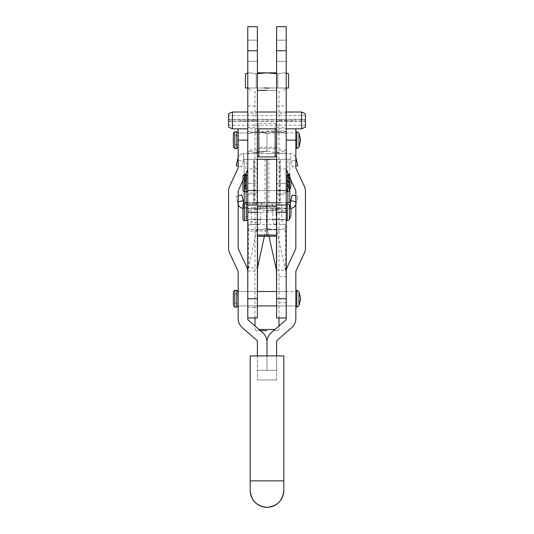 <?xml version="1.0" encoding="UTF-8"?>
<svg xmlns="http://www.w3.org/2000/svg" width="534" height="534" viewBox="0 0 534 534"><rect width="100%" height="100%" fill="white"/><g stroke="black" fill="none" stroke-linecap="round" stroke-linejoin="round"><path stroke-width="0.4" stroke-dasharray="2.67 2" d="M286.224 113.208L286.224 120.417L286.224 113.208L286.224 120.417L286.224 113.208L276.612 113.208L276.612 105.999L276.612 120.417L276.612 113.208M276.612 140.122L276.612 147.331L276.612 140.122M286.224 140.122L286.224 167.469L286.224 140.115L295.836 140.115L295.836 128.827M286.224 50.73L276.612 50.73L276.612 26.7L286.224 26.7L286.224 190.585L286.224 176.167L286.224 183.376L276.612 183.376L276.612 176.167L276.612 205.003L267 205.003L267 236.242L266.993 202.6L280.21 202.6L280.21 159.346L280.21 202.6L267 202.6L267 159.346L244.165 159.346L244.165 202.6L266.993 202.6L267 212.212L266.993 205.003L247.769 205.003L247.769 219.421L247.769 176.167L247.776 190.585L247.776 176.167L247.769 190.585L247.769 183.376L257.381 183.376L257.381 190.585L257.381 176.167L257.381 194.189L247.769 194.189M276.612 291.511L295.836 291.511L295.836 305.929L295.836 291.511L295.836 305.929L295.836 291.511L286.224 291.511L286.224 305.929L286.224 291.511L286.224 305.929L286.224 291.511L276.612 291.511L276.612 305.929L276.612 291.511L276.612 302.718L286.224 302.718L286.224 192.988L286.224 205.003L276.612 205.003L276.612 219.421L276.612 205.003L276.612 219.421L276.612 205.003L286.224 205.003L286.224 219.421L286.224 194.189L276.612 194.189M286.224 150.027L276.612 150.027L276.612 183.376L286.224 183.376L286.224 194.189M286.224 120.417L286.224 127.626L286.224 120.417L276.612 120.417L276.612 127.626L276.612 120.417M286.224 131.951L276.612 131.951L276.612 150.027M276.612 50.73L276.612 131.951M245.607 184.617L245.607 178.696L245.607 184.617M244.165 184.617L244.165 178.696L244.165 184.617M257.381 235.067L257.381 202.6L247.769 202.6L289.822 202.6L289.822 159.346L266.993 159.346L266.993 202.6L253.777 202.6L276.612 202.6L276.612 159.346L289.822 159.346L289.822 189.663M266.993 183.376L267 176.167L266.993 183.376M244.165 191.766L244.165 159.346L257.381 159.346L257.381 202.6L286.224 202.6L276.612 202.6L276.612 235.067M267 228.198C273.395 230.454 279.803 230.454 286.224 228.198L286.224 211.124C286.224 208.867 286.224 208.867 286.224 211.124C286.224 208.867 286.224 208.867 286.224 211.124L286.224 228.198C279.829 230.454 273.421 230.454 267 228.198C260.605 230.454 254.197 230.454 247.776 228.198C254.171 230.454 260.579 230.454 267 228.198L267 211.124C273.388 208.867 279.796 208.867 286.224 211.124C279.836 208.867 273.428 208.867 267 211.124C260.612 208.867 254.204 208.867 247.776 211.124C254.164 208.867 260.572 208.867 267 211.124L267 219.421L286.224 219.421L247.776 219.421A1.442 1.442 0 0 1 247.769 219.474M247.769 190.585L286.224 190.585L286.224 176.167L286.224 190.585L276.612 190.585L276.612 176.167L276.612 190.585L247.776 190.585A1.442 1.442 0 0 1 247.769 190.638M280.21 159.346L253.777 159.346L253.777 202.6L253.777 159.346L280.21 159.346M244.165 176.874L244.165 186.166L244.165 173.984L244.165 186.166L244.165 176.874L245.607 176.874L245.607 185.832L245.607 174.484L244.165 174.484L244.165 173.984L244.165 186.333L244.165 173.984L244.165 185.832L244.165 174.484L244.165 185.832L244.165 174.484L245.607 174.484L245.607 173.984L244.165 173.984L244.165 180.198L244.165 173.984L245.607 173.984L245.607 180.198L244.165 180.198L244.165 186.333L244.165 180.198L245.607 180.198L245.607 173.984L245.607 174.484L244.165 174.484L245.607 174.484L245.607 177.235L244.165 177.235M245.607 175.426L245.607 186.499L245.607 174.651L245.607 185.111L244.165 185.111L244.165 174.151L244.165 186.166L244.165 174.151L244.165 186.166L244.165 180.659L244.165 186.166L244.165 185.111L245.607 185.111L245.607 175.205L244.165 175.205L245.607 175.205L245.607 174.651L244.165 174.651L244.165 174.151L244.165 186.499L244.165 174.151L244.165 178.656L244.165 174.651L245.607 174.651L245.607 174.151L244.165 174.151L245.607 174.151L245.607 174.651L244.165 174.651L245.607 174.651L245.607 175.199L244.165 175.199L245.607 175.199L245.607 180.158L244.165 180.158L245.607 180.158L245.607 174.651L244.165 174.651L245.607 174.651L245.607 174.151L244.165 174.151L245.607 174.151L245.607 174.651L244.165 174.651L245.607 174.651L245.607 185.111L244.165 185.111L245.607 185.111L245.607 185.665L244.165 185.665L245.607 185.665L245.607 186.166L244.165 186.166L245.607 186.166L245.607 185.665L244.165 185.665L245.607 185.665L245.607 180.659L244.165 180.659L245.607 180.659L245.607 185.111L244.165 185.111L245.607 185.111L245.607 185.665L244.165 185.665L245.607 185.665L245.607 186.166L244.165 186.166L245.607 186.166L245.607 185.665L244.165 185.665L245.607 185.665L245.607 175.205L244.165 175.205L245.607 175.205L245.607 174.651L244.165 174.651L245.607 174.651L245.607 174.151L244.165 174.151L245.607 174.151L245.607 174.651L244.165 174.651L245.607 174.651L245.607 175.426L244.165 175.426M289.822 181.333L289.822 174.124L289.822 181.333L288.38 181.333L289.822 181.333L288.38 181.333L288.38 175.379L289.822 175.392L289.822 174.124L289.822 188.542L289.822 173.924L289.822 188.742L289.822 173.924L289.822 188.742L289.822 174.124L289.822 188.542L289.822 174.124L289.822 181.533L289.822 175.386L288.38 175.379L288.38 174.725L289.822 174.725L288.38 174.725L288.38 174.124L289.822 174.124L288.38 174.124L288.38 174.725L289.822 174.725L288.38 174.725L288.38 181.333L289.822 181.333L288.38 181.333L288.38 181.934L289.822 181.934L288.38 181.934L288.38 187.274L289.822 187.274L289.822 182.134L289.822 187.941L289.822 187.28L288.38 187.274L288.38 175.392L289.822 175.379L288.38 175.392L288.38 174.725L289.822 174.725L288.38 174.725L288.38 174.124L289.822 174.124L288.38 174.124L288.38 174.725L289.822 174.725L288.38 174.725L288.38 187.941L289.822 187.941L288.38 187.941L288.38 188.542L289.822 188.542L288.38 188.542L288.38 187.941L289.822 187.941L288.38 187.941L288.38 181.934L289.822 181.934L288.38 181.934L288.38 181.333L289.822 181.333M288.38 185.305L288.38 173.924L288.38 188.742L289.822 188.742L289.822 176.06L289.822 188.742L288.38 188.742L288.38 188.142L289.822 188.142L289.822 181.38L289.822 188.142L288.38 188.142L288.38 188.742L289.822 188.742L288.38 188.742L288.38 185.305L289.822 185.305M257.381 212.212L257.381 205.003L257.381 212.212L276.612 212.212L276.465 222.404L275.01 224.64L274.543 224.64C273.488 224.333 272.907 222.731 272.794 219.834L272.794 207.819C272.687 204.922 272.1 203.321 271.052 203.007L268.749 203.007C267.694 203.307 267.113 204.909 267 207.806L267 224.367L269.009 236.242M288.38 187.955L288.38 173.924L288.38 188.742L288.38 173.924L288.38 188.742L288.38 174.124L288.38 188.742L288.38 174.725L288.38 187.941L289.822 187.941L288.38 187.941L288.38 188.542L289.822 188.542L288.38 188.542L288.38 187.941L289.822 187.941L288.38 187.941L288.38 187.274L289.822 187.274L288.38 187.28L288.38 187.941L289.822 187.941L288.38 187.941L288.38 188.542L289.822 188.542L288.38 188.542L288.38 187.955L289.822 187.955M288.38 184.938L288.38 177.822L289.822 177.822L288.38 177.822L288.38 174.124L289.822 174.124L288.38 174.124L289.822 174.124L288.38 174.124L288.38 174.725L289.822 174.725L288.38 174.725L289.822 174.725L288.38 174.725L289.822 174.725L288.38 174.725L288.38 174.124L289.822 174.124L288.38 174.124L288.38 174.725L289.822 174.725L288.38 174.725L288.38 176.04L289.822 176.06L288.38 176.04L289.822 176.06L288.38 176.04L288.38 185.999L289.822 185.999L288.38 185.999L288.38 186.74L289.822 186.74L288.38 186.74L289.822 186.74L288.38 186.74L288.38 187.341L289.822 187.341L288.38 187.341L289.822 187.341L288.38 187.341L288.38 184.938L289.822 184.938M288.38 181.039L289.822 181.039M288.38 185.185L289.822 185.185L288.38 185.205L288.38 187.941L288.38 182.134L288.38 185.205M288.38 185.138L289.822 185.138M288.38 185.318L289.822 185.318M288.38 182.147L289.822 182.147M288.38 177.789L289.822 177.789M288.38 173.924L288.38 188.542L288.38 173.924L289.822 173.924M288.38 174.525L289.822 174.525L289.822 181.38L289.822 174.525L288.38 174.525M288.38 178.156L289.822 178.156M288.38 178.329L289.822 178.329L288.38 178.329M288.38 181.38L289.822 181.38L288.38 181.38L288.38 188.142L288.38 181.38L289.822 181.38L288.38 181.38M288.38 188.742L289.822 188.742M288.38 188.142L289.822 188.142M288.38 177.555L289.822 177.555M288.38 175.105L289.822 175.105M288.38 175.286L289.822 175.286M288.38 185.024L289.822 185.024M288.38 181.647L289.822 181.647M288.38 183.336L289.822 183.336M288.38 178.883L289.822 178.883M288.38 177.034L289.822 177.034M288.38 177.381L289.822 177.381M288.38 175.906L289.822 175.906M288.38 178.743L289.822 178.743M288.38 182.535L289.822 182.535M288.38 180.719L289.822 180.719M288.38 180.799L289.822 180.799M288.38 188.542L289.822 188.542L288.38 188.542M288.38 187.341L289.822 187.341L288.38 187.341M288.38 181.934L289.822 181.934M288.38 174.725L289.822 174.725L288.38 174.725L288.38 181.533L288.38 175.386L289.822 175.392L288.38 175.386L288.38 174.725L289.822 174.725L288.38 174.725M288.38 185.238L289.822 185.238M288.38 181.533L289.822 181.533L288.38 181.533M288.38 178.009L289.822 178.009M288.38 182.134L289.822 182.134L288.38 182.134M288.38 187.941L289.822 187.941L288.38 187.941M245.607 175.512L244.165 175.512M245.607 178.656L244.165 178.656L245.607 178.656M245.607 175.933L244.165 175.933M245.607 177.235L245.607 186.333L245.607 173.984L245.607 186.166L244.165 186.159L245.607 186.166L244.165 186.166L245.607 186.166L245.607 185.665L244.165 185.665L245.607 185.665L245.607 186.166L244.165 186.166L245.607 186.166L245.607 185.665L244.165 185.665L245.607 185.665L245.607 185.111L245.607 185.665L244.165 185.665L245.607 185.665L245.607 186.166L244.165 186.166L245.607 186.166L245.607 185.665L244.165 185.665L245.607 185.665L245.607 185.111L244.165 185.111L245.607 185.111L245.607 180.659L244.165 180.659L245.607 180.659L245.607 185.665L244.165 185.665L245.607 185.665L245.607 186.166L244.165 186.166M245.607 186.499L244.165 186.499M245.607 175.299L244.165 175.299M245.607 174.651L244.165 174.651L245.607 174.651L245.607 174.151L244.165 174.151L245.607 174.151L245.607 174.651L244.165 174.651L245.607 174.651L244.165 174.651L245.607 174.651L245.607 174.151L244.165 174.151L245.607 174.151L245.607 174.651L244.165 174.651L245.607 174.651L245.607 175.199L244.165 175.199L245.607 175.199L245.607 180.158L244.165 180.158L245.607 180.158L245.607 174.651L244.165 174.651L245.607 174.651L245.607 174.151L244.165 174.151L245.607 174.151L245.607 174.651L244.165 174.651L245.607 174.651M245.607 179.157L245.607 184.964L245.607 179.157L244.165 179.157L244.165 184.964L244.165 179.157L245.607 179.157M245.607 184.964L244.165 184.964L245.607 184.978M245.607 186.333L244.165 186.333L245.607 186.333L245.607 185.832L244.165 185.832L245.607 185.832L245.607 186.333L244.165 186.333L245.607 186.333L245.607 180.198L244.165 180.198L245.607 180.198L245.607 173.984L244.165 173.984L245.607 173.984L245.607 186.333M245.607 183.329L245.607 174.484L245.607 180.232L244.165 180.232L245.607 180.232L245.607 185.832L244.165 185.832L245.607 185.832L245.607 183.476L244.165 183.469L245.607 183.329L244.165 183.329M245.607 179.911L244.165 179.911M245.607 183.369L244.165 183.369M245.607 180.839L244.165 180.839M245.607 177.201L244.165 177.201M245.607 177.515L244.165 177.515M245.607 177.655L244.165 177.655M245.607 180.232L244.165 180.232L245.607 180.232M245.607 174.484L244.165 174.484M245.607 176.948L244.165 176.948M245.607 176.994L245.607 185.665L244.165 185.665L245.607 185.665L245.607 176.994L244.165 176.994M245.607 173.984L244.165 173.984M245.607 176.921L244.165 176.921M245.607 186.166L245.607 185.104L244.165 185.104L245.607 185.104L245.607 176.874M245.607 185.665L244.165 185.665L245.607 185.665M244.165 187.821L244.165 185.144L244.165 188.148L245.607 187.821L245.607 185.144L244.165 185.144L245.607 185.144L245.607 186.666L244.165 186.666M245.607 186.666L245.607 188.148L244.165 188.148L244.165 181.54L244.165 188.148L245.607 187.821M245.607 188.449L245.607 181.54L245.607 188.449L244.165 188.449L245.607 188.449M245.607 181.24L245.607 184.844L245.607 181.24L244.165 181.24L244.165 184.844L244.165 181.24L245.607 181.24M245.607 188.148L244.165 188.148L245.607 188.148M245.607 187.814L244.165 187.814M245.607 181.874L244.165 181.874L245.607 181.867M245.607 181.54L244.165 181.54L245.607 181.54M245.607 184.844L244.165 184.844L245.607 184.844M245.607 181.827L244.165 181.827M245.607 184.891L244.165 184.891M245.607 186.753L244.165 186.753M247.776 188.095L247.776 178.656L247.776 188.095L244.412 188.095A1.442 1.442 0 0 0 242.97 189.537L242.97 177.215L242.97 189.537M247.776 178.656L244.412 178.656A1.442 1.442 0 0 1 242.97 177.215M286.224 191.786L286.224 174.965L286.224 191.786M257.381 317.944L257.381 212.225M247.776 318.591L247.776 271.853L247.769 317.944L247.769 307.477L257.381 307.477L257.415 291.511M247.769 219.421L257.381 219.421L257.381 205.003L257.381 219.421L276.612 219.421M257.381 305.929L257.381 291.511L257.381 305.929L247.769 305.929L247.769 291.511L247.776 305.929L238.164 305.929L238.164 291.511L238.164 305.929L238.164 291.511L238.164 305.929L257.381 305.929M264.403 236.242L266.413 224.367L266.413 207.813C266.299 204.909 265.718 203.314 264.664 203.007L255.632 203.007C256.687 203.307 257.268 204.909 257.381 207.806L257.381 224.367L256.881 229.32L247.956 271.038L247.769 307.477L247.769 205.003A1.442 1.442 0 0 0 247.769 204.949M247.956 212.198L247.769 203.434L257.381 203.434L257.415 222.551L247.956 220.662L247.956 212.198L257.415 212.198M247.956 220.662L248.49 224.647L257.522 224.647L257.415 222.551M253.33 203.007C252.275 203.321 251.694 204.922 251.581 207.819L251.581 219.834C251.474 222.731 250.887 224.333 249.832 224.64L248.49 224.647L248.49 267.728L257.522 267.734M262.361 203.013C261.306 203.321 260.726 204.922 260.619 207.819L260.619 219.834C260.505 222.731 259.924 224.34 258.87 224.647L257.522 224.647L257.522 236.242M264.664 203.007L255.632 203.007L264.664 203.007M247.956 271.038L257.415 271.045M257.995 224.567L248.964 224.56M257.995 224.647L248.964 224.647M285.109 224.64L283.574 224.64C282.526 224.333 281.939 222.731 281.832 219.834L281.832 207.819C281.718 204.916 281.138 203.314 280.083 203.007L277.78 203C276.725 203.307 276.145 204.909 276.031 207.806L276.031 224.367L276.532 229.313L285.503 270.378L286.217 276.505L286.224 317.944L286.224 271.866M276.612 212.225L276.612 317.944M276.612 305.929L295.836 305.929L276.612 305.929M286.217 212.198L286.224 208.187L276.612 208.187L276.612 212.198L286.217 212.198L286.217 219.841L276.612 219.841M276.465 270.378L285.503 270.378L285.503 224.514L285.103 224.64L285.503 224.514C286.104 223.839 286.344 222.284 286.217 219.841M286.217 276.505L276.612 276.512M257.388 355.904L276.612 355.904L257.388 355.904L257.388 379.948L257.388 341.86A2.403 2.403 180 0 0 256.56 340.045L242.296 327.649A12.015 12.015 0 0 1 238.164 318.578L238.164 271.853A2.403 2.403 180 0 0 237.937 270.838L229.68 253.123A12.015 12.015 0 0 1 228.552 248.043L228.552 191.265M250.179 355.904L250.179 480.86L283.821 480.86L283.821 355.904M276.612 379.934L257.388 379.934L276.612 379.948L276.612 355.904L276.612 379.934M276.612 132.913L295.836 132.913L295.836 147.331L295.836 132.913L295.836 147.331L295.836 132.913L286.224 132.913L286.224 147.331L286.224 132.913L238.164 132.913L238.164 147.331L238.164 132.913L238.164 147.331L238.164 132.913L247.776 132.913L247.776 147.331L247.769 132.913L257.381 132.913L257.381 140.122L257.381 132.913M247.769 167.95A12.015 12.015 180 0 0 247.776 167.469L247.776 140.115L247.769 147.331L247.769 140.122L238.164 140.115L238.164 128.827M238.164 248.056L238.164 191.265A2.403 2.403 0 0 1 238.391 190.251L246.648 172.535A12.015 12.015 180 0 0 247.776 167.456L247.776 140.115M238.164 167.456L238.164 140.115M295.836 318.591L295.836 318.578A12.015 12.015 180 0 1 291.704 327.649L277.44 340.058A2.403 2.403 0 0 0 276.612 341.86L276.612 370.336L267 370.336L267 341.86L267 370.322L257.388 370.322L267 370.336L267 355.918L267 370.336L276.612 370.336L276.612 355.918M247.776 271.866A12.015 12.015 180 0 0 247.769 271.385A12.015 12.015 180 0 1 247.776 271.853M242.97 180.439L245.527 174.965M295.836 140.115L295.836 167.469M295.836 318.578L295.836 271.866M286.224 318.578L286.224 271.853M295.836 271.853A2.403 2.403 0 0 1 296.063 270.838L304.32 253.123A12.015 12.015 180 0 0 305.448 248.043L305.448 191.265M295.836 248.043L295.836 191.265A2.403 2.403 180 0 0 295.609 190.251L287.352 172.535A12.015 12.015 0 0 1 286.224 167.456L286.224 167.469M290.723 179.778L288.687 175.419M247.776 216.931L247.776 207.492L247.776 216.931L244.412 216.931A1.442 1.442 0 0 0 242.97 218.373M247.776 207.492L244.412 207.492A1.442 1.442 0 0 1 242.97 206.051M286.224 205.003L257.381 205.003L257.381 194.189M286.224 220.622L286.224 203.801L286.224 220.622M242.97 205.243L242.97 219.18M238.164 294.141L234.8 294.141L233.358 292.699L233.358 304.74L234.8 303.299L234.8 294.141L234.8 303.299L238.164 303.299L238.164 294.141L238.164 303.299M295.836 306.002L295.836 290.309L295.836 306.002M233.358 143.366L233.358 147.09M233.358 133.153L233.358 136.364M295.836 135.589L295.836 148.532L295.836 135.589M238.164 137.652L238.164 144.701L238.164 137.652M260.438 330.679L256.187 330.679L260.438 330.679M274.943 329.478L259.057 329.478M257.381 90.38L267 90.38L257.381 90.38M252.315 87.977L257.381 87.977L256.207 87.977L256.207 73.892L250.806 72.838L256.207 73.892L256.207 87.977L248.063 87.977L263.99 87.977L252.315 87.977M263.99 87.977L267 88.217M276.612 90.38L267 90.38L276.612 90.38M286.224 87.977L277.793 87.977L277.793 73.892L283.194 72.838L286.224 73.191L283.194 72.838L277.793 73.892L267 72.838L256.207 73.892M276.612 73.685L277.793 73.892L277.793 87.977L281.685 87.977L270.01 87.977L288.587 87.977M247.769 73.191L250.806 72.838L247.769 73.191M245.413 87.977L247.769 87.977M267.741 88.203L269.343 88.07M284.695 87.977L285.937 87.977L284.695 87.977M257.381 72.838L276.612 72.838M273.562 330.679L277.813 330.679L273.562 330.679M257.381 113.208L257.381 120.417L257.381 113.208L257.381 120.417L257.381 113.208L247.769 113.208L247.769 105.999L247.769 120.417L247.769 113.208M257.381 168.958L257.381 40.157L257.381 50.73L257.381 40.157L257.381 50.73L247.769 50.73L247.769 183.376L257.381 183.376L257.381 168.958L247.769 168.958M257.381 140.122L257.381 147.331L257.381 140.122M257.381 50.73L257.381 26.7L247.769 26.7L247.769 50.73M257.381 120.417L257.381 127.626L257.381 120.417L247.769 120.417L247.769 127.626L247.769 120.417M257.381 150.027L247.769 150.027M257.381 131.951L247.769 131.951M257.381 205.003L247.769 205.003L257.381 205.003M276.605 155.501L276.605 124.742L276.605 128.827L286.224 128.827M276.605 124.742L275.164 123.301L275.164 156.943M275.164 128.827L275.164 123.301L258.823 123.301L258.823 128.827M257.381 149.974L257.381 130.269L257.381 149.974L258.823 148.532L258.823 131.711L258.823 148.532L275.164 148.532L275.164 131.711L276.605 130.269L276.605 149.974L276.605 130.269M257.381 130.269L258.823 131.711L275.164 131.711L275.164 148.532L276.605 149.974M257.381 124.742L257.381 155.501L257.381 124.742L258.823 123.301L258.823 156.943M238.164 201.805L237.537 201.952L236.242 196.332L237.99 203.895L237.537 201.952L243.157 200.651L243.611 202.6L290.389 202.6L290.389 208.367L243.611 208.367L290.389 208.367A5.767 5.767 -0 0 0 290.663 208.36M243.611 202.6L243.611 208.367A5.767 5.767 180 0 1 237.99 203.895A5.767 5.767 -0 0 0 238.164 204.502M267 208.367L249.578 208.367L267 208.367M295.836 204.502A5.767 5.767 -0 0 0 296.01 203.895L296.463 201.952L296.01 203.895A5.767 5.767 180 0 1 290.389 208.367L290.389 207.399M243.611 204.048L243.611 208.367A5.767 5.767 -0 0 1 242.97 208.333M290.389 202.6L290.843 200.651L296.463 201.952L297.758 196.332L296.463 201.952L295.836 201.805M243.157 200.651L241.862 195.03L238.164 195.885M295.836 195.885L292.138 195.03L290.843 200.651M238.164 160.14L243.157 161.295L241.862 166.915L243.157 161.295L237.537 159.993L237.99 158.051A5.767 5.767 180 0 1 243.611 153.578L243.611 159.346L243.157 161.295L243.611 159.346L290.389 159.346L290.389 153.578L243.611 153.578L290.389 153.578A5.767 5.767 180 0 1 296.01 158.051L296.463 159.993L290.843 161.295L290.389 159.346L243.611 159.346L243.611 153.578A5.767 5.767 -0 0 0 238.164 157.443M267 153.578L284.422 153.578L267 153.578M295.836 160.14L290.843 161.295L292.138 166.915L290.389 159.346L290.389 153.578A5.767 5.767 -0 0 1 295.836 157.443M241.862 166.915L238.164 166.061M292.138 166.915L295.836 166.061M297.758 165.613L296.463 159.993M236.242 165.613L237.537 159.993M267 230.955L249.578 230.955L267 230.955M267 229.753L276.932 229.753L267 229.753M267 210.449L276.932 210.449L267 210.449M247.776 228.198C247.776 230.454 247.776 230.454 247.776 228.198C247.776 230.454 247.776 230.454 247.776 228.198L247.776 211.124C247.776 208.867 247.776 208.867 247.776 211.124C247.776 208.867 247.776 208.867 247.776 211.124L247.776 228.198M284.422 230.955L286.224 229.894M267 130.99L284.422 130.99L267 130.99M267 132.192L257.068 132.192L267 132.192M267 151.496L257.068 151.496L267 151.496M267 133.747C273.395 131.491 279.803 131.491 286.224 133.747C286.224 131.491 286.224 131.491 286.224 133.747C286.224 131.491 286.224 131.491 286.224 133.747C279.829 131.491 273.421 131.491 267 133.747C260.605 131.491 254.197 131.491 247.776 133.747C254.171 131.491 260.579 131.491 267 133.747L267 150.822C273.388 153.078 279.796 153.078 286.224 150.822C286.224 153.078 286.224 153.078 286.224 150.822C286.224 153.078 286.224 153.078 286.224 150.822C279.836 153.078 273.428 153.078 267 150.822C260.612 153.078 254.204 153.078 247.776 150.822L247.776 133.747C247.776 131.491 247.776 131.491 247.776 133.747C247.776 131.491 247.776 131.491 247.776 133.747L247.776 150.822C247.776 153.078 247.776 153.078 247.776 150.822C247.776 153.078 247.776 153.078 247.776 150.822C254.164 153.078 260.572 153.078 267 150.822L267 133.747M286.224 150.822L286.224 133.747L286.224 150.822M232.397 112.007L232.397 119.249L228.552 119.496L228.552 113.809M305.448 127.025L305.448 121.338L228.552 121.338L228.552 115.611L228.552 119.749L305.448 119.749L305.448 115.611L305.448 121.338M301.603 128.827L301.603 121.585M232.397 119.249L301.603 119.249L305.448 119.749M305.448 119.496L305.448 113.809M228.552 127.025L228.552 121.338M232.397 128.827L232.397 121.585M301.603 119.249L301.603 112.007M305.448 121.085L228.552 121.085M286.224 168.958L276.612 168.958M287.886 202.6L279.823 202.6L279.823 159.346L287.886 159.346L287.886 173.697M268.936 202.6L268.936 159.346L276.999 159.346L276.999 202.6L268.936 202.6M287.886 191.713L287.886 175.039M246.107 173.717L246.107 159.346L254.164 159.346L254.164 202.6L246.107 202.6M246.107 174.965L246.107 191.786M265.051 159.346L265.051 202.6L256.988 202.6L256.988 159.346L265.051 159.346M288.38 187.274L289.822 187.274L288.38 187.274M245.607 185.104L244.165 185.104L245.607 185.104M244.412 188.095L244.412 178.656L244.412 188.095M289.401 190.525L289.401 176.227M287.285 174.965L287.285 191.786M246.354 174.965L246.354 191.786M244.412 191.786L244.412 174.965M257.381 207.806L266.413 207.813M257.381 224.367L266.413 224.367M256.881 229.32L265.912 229.32M247.956 298.706L257.415 298.706M248.637 224.647L257.675 224.647M258.87 224.647L249.832 224.64M260.619 219.834L251.581 219.834M260.619 207.819L251.581 207.819M276.465 236.242L276.465 222.404M276.031 207.806L267 207.806M276.031 224.367L267 224.367M276.532 229.313L267.501 229.32M286.217 298.706L276.612 298.706M277.78 203L268.749 203.007L277.78 203M271.052 203.007L280.083 203.007M272.794 207.819L281.832 207.819M272.794 219.834L281.832 219.834M274.543 224.64L283.574 224.64M244.412 216.931L244.412 207.492L244.412 216.931M289.401 219.361L289.401 205.063M287.285 203.801L287.285 220.622M246.354 203.801L246.354 220.622M244.412 220.622L244.412 203.801M234.8 307.13L234.8 290.309M236.742 290.309L236.742 307.13M296.811 290.309L296.811 307.13M298.973 305.775L298.973 291.664M234.8 137.652L234.8 144.701L234.8 137.652M234.8 148.532L234.8 131.711M236.742 131.711L236.742 148.532M296.811 131.711L296.811 148.532M298.973 147.177L298.973 133.066M241.862 195.03L236.242 196.332M297.758 196.332L292.138 195.03M276.612 105.999L286.224 105.999M286.224 40.157L276.612 40.157L286.224 40.157M286.224 61.303L276.612 61.303L286.224 61.303M276.612 147.331L257.381 147.331M276.612 127.626L286.224 127.626M245.607 189.276L244.165 189.276M245.607 178.696L244.165 178.696M276.612 190.585L267 190.585M257.381 202.6L266.993 202.6M245.607 190.538L244.165 190.538M245.607 179.958L244.165 179.958M291.043 184.01L291.043 182.741M257.381 291.511L238.164 291.511L257.381 291.511M257.381 192.988L247.769 192.988M286.224 192.988L276.612 192.988M247.776 120.898L238.164 120.898M286.224 120.898L295.836 120.898M238.164 135.543L234.8 135.543L233.358 134.101M238.164 144.701L234.8 144.701L233.358 146.142M256.187 330.679L254.985 329.478L254.985 325.94M254.985 317.944L254.985 90.38M250.466 90.38L248.063 87.977M283.534 90.38L285.937 87.977M285.697 72.838L286.224 73.031M248.303 72.838L247.769 73.031M277.813 330.679L279.015 329.478L279.015 325.94M279.015 317.944L279.015 90.38M247.769 105.999L257.381 105.999M257.381 40.157L247.769 40.157L257.381 40.157M257.381 61.303L247.769 61.303L257.381 61.303M247.769 127.626L257.381 127.626M254.985 202.6L254.985 208.367M279.015 202.6L279.015 208.367M254.985 159.346L254.985 153.578M279.015 159.346L279.015 153.578M278.134 208.367L276.932 210.449L276.932 229.753L279.015 230.955M249.578 230.955L247.776 229.914M249.578 208.367L247.776 209.408M255.866 208.367L257.068 210.449L257.068 229.753L254.985 230.955M284.422 208.367L286.224 209.408M255.866 153.578L257.068 151.496L257.068 132.192L254.985 130.99M284.422 130.99L286.224 132.031M284.422 153.578L286.224 152.537M278.134 153.578L276.932 151.496L276.932 132.192L279.015 130.99M249.578 153.578L247.776 152.537M249.578 130.99L247.776 132.031M286.224 112.007L276.612 112.007M257.381 112.007L247.769 112.007M257.381 128.827L247.769 128.827M305.448 115.611L228.552 115.611M305.448 125.223L228.552 125.223"/><path stroke-width="0.8" d="M286.224 50.73L286.224 26.7L276.612 26.7L276.612 205.003L286.224 205.003L286.224 50.73L276.612 50.73M276.612 236.242L267 236.242L267 235.067L266.993 236.242L276.612 236.242M244.165 191.766L244.165 202.6L247.769 202.6L243.611 202.6L243.611 204.048M295.836 201.805L290.843 200.651L290.389 202.6L286.224 202.6L289.822 202.6L289.822 189.663M266.993 159.346L257.381 159.346L266.993 159.346L257.381 159.346L266.993 159.346L266.993 235.067L267 159.346L276.612 159.346L257.381 159.346L257.381 235.067L276.612 235.067L276.612 159.346L267 159.346L276.612 159.346M242.97 190.344L242.97 176.407A1.442 1.442 0 0 1 244.412 174.965L244.412 191.786A1.442 1.442 0 0 1 242.97 190.344L242.97 176.407M244.412 191.786L246.354 191.786A1.442 1.442 0 0 0 247.769 190.638M246.354 191.786L246.354 174.965A1.442 1.442 0 0 1 247.769 176.113M286.224 191.786L287.285 191.786A2.403 2.403 0 0 0 289.401 190.525A13.724 13.724 0 0 0 291.043 184.01L291.043 182.741A13.724 13.724 0 0 0 289.401 176.227L289.401 190.525M287.285 191.786L287.285 174.965A2.403 2.403 0 0 1 289.401 176.227M246.354 174.965L244.412 174.965M287.285 174.965L286.224 174.965M291.043 182.741A13.724 13.724 0 0 1 291.03 183.376A13.724 13.724 0 0 1 291.043 184.01M247.776 317.944L257.381 317.944L257.381 212.225L247.769 212.225L247.769 26.7L257.381 26.7L257.381 50.73L247.769 50.73M262.868 332.809L262.868 332.795A12.015 12.015 180 0 1 267 341.86L267 355.918L283.821 355.918L250.179 355.904L267 355.918L267 341.86A12.015 12.015 180 0 0 262.868 332.809L248.604 320.407A2.403 2.403 0 0 1 247.776 318.591L247.769 212.225M257.415 291.511L257.522 267.734L264.403 236.242M271.132 332.795L271.132 332.809A12.015 12.015 0 0 0 267 341.873A12.015 12.015 0 0 1 271.132 332.795L285.396 320.393A2.403 2.403 180 0 0 286.224 318.591L286.224 205.003M286.224 317.944L276.612 317.944L276.612 212.225L286.224 212.225M269.009 236.242L276.465 270.378L276.612 291.511L257.381 291.511M267 507.3A16.821 16.821 180 0 0 283.821 490.479L283.821 480.86L283.821 490.479C282.826 500.698 277.219 506.305 267 507.3C256.781 506.305 251.174 500.698 250.179 490.479L250.179 480.874L250.179 490.479A16.821 16.821 180 0 0 267 507.3M250.179 355.904L250.179 480.874L283.821 480.874L283.821 355.918M257.388 355.918L257.388 341.873A2.403 2.403 180 0 0 256.56 340.058L242.296 327.662A12.015 12.015 0 0 1 238.164 318.591L238.164 271.866A2.403 2.403 180 0 0 237.937 270.851L229.68 253.136A12.015 12.015 0 0 1 228.552 248.056L228.552 191.279A12.015 12.015 0 0 1 229.68 186.199L237.937 168.484A2.403 2.403 180 0 0 238.164 167.469L238.164 128.827M262.868 332.795L248.604 320.393A2.403 2.403 0 0 1 247.776 318.578M246.648 266.786L246.648 266.773A12.015 12.015 180 0 1 247.769 271.372A12.015 12.015 180 0 0 246.648 266.786L238.391 249.071A2.403 2.403 0 0 1 238.164 248.056L238.164 191.279A2.403 2.403 0 0 1 238.391 190.264L242.97 180.439M246.648 266.773L238.391 249.058A2.403 2.403 0 0 1 238.164 248.043M245.527 174.965L246.648 172.549A12.015 12.015 180 0 0 247.769 167.95M228.552 191.279L228.552 191.265A12.015 12.015 0 0 1 229.68 186.186L237.937 168.47A2.403 2.403 180 0 0 238.164 167.456L238.164 167.456M295.836 128.827L295.836 167.469A2.403 2.403 0 0 0 296.063 168.484A2.403 2.403 0 0 1 295.836 167.456L295.836 167.456M276.612 355.918L276.612 341.873A2.403 2.403 0 0 1 277.44 340.058L291.704 327.662A12.015 12.015 180 0 0 295.836 318.591L295.836 271.866A2.403 2.403 0 0 1 296.063 270.851L304.32 253.136A12.015 12.015 180 0 0 305.448 248.056L305.448 191.279A12.015 12.015 180 0 0 304.32 186.186L296.063 168.47L304.32 186.199A12.015 12.015 180 0 1 305.448 191.279L305.448 191.279M271.132 332.809L285.396 320.407A2.403 2.403 180 0 0 286.224 318.578L286.224 318.578M286.224 271.853A12.015 12.015 0 0 1 287.352 266.773L295.609 249.058A2.403 2.403 180 0 0 295.836 248.043L295.836 191.279A2.403 2.403 180 0 0 295.609 190.264L290.723 179.778M286.224 271.866A12.015 12.015 0 0 1 287.352 266.786L295.609 249.071A2.403 2.403 180 0 0 295.836 248.056M288.687 175.419L287.352 172.549A12.015 12.015 0 0 1 286.224 167.469L286.224 167.469M242.97 206.051L242.97 218.373L242.97 206.051M242.97 219.18L242.97 205.243A1.442 1.442 0 0 1 244.412 203.801L244.412 220.622A1.442 1.442 0 0 1 242.97 219.18M244.412 220.622L246.354 220.622A1.442 1.442 0 0 0 247.769 219.474M246.354 220.622L246.354 203.801A1.442 1.442 0 0 1 247.769 204.949M286.224 220.622L287.285 220.622A2.403 2.403 0 0 0 289.401 219.361A13.724 13.724 0 0 0 291.043 212.846L291.043 211.577A13.724 13.724 0 0 0 289.401 205.063L289.401 219.361M287.285 220.622L287.285 203.801A2.403 2.403 0 0 1 289.401 205.063M246.354 203.801L244.412 203.801M267 219.421L267 228.198M287.285 203.801L286.224 203.801M291.03 212.212A13.724 13.724 0 0 1 291.043 212.846L291.043 211.577A13.724 13.724 0 0 1 291.03 212.212M233.358 304.74L233.358 292.685M233.358 147.09L233.358 133.153L234.8 131.711L234.8 148.532L233.358 147.09M233.358 136.364L233.358 143.366M267 330.679L260.438 330.679L267 330.679M259.057 329.478L274.943 329.478M267 90.38L257.381 90.38L267 90.38M269.343 88.07L263.99 87.977M286.224 73.031L288.587 73.892L286.224 73.191L288.587 73.892L288.587 87.977L286.224 87.977M257.381 73.685L267 72.838L276.612 73.685M247.769 73.031L245.413 73.892L247.769 73.191L245.413 73.892L245.413 87.977L247.769 87.977M267 88.217L267.741 88.203M276.612 72.838L257.381 72.838M247.769 205.003L257.381 205.003L257.381 50.73M257.381 128.827L276.612 128.827L276.605 155.501L275.164 156.943L275.164 128.827M257.381 155.501L258.823 156.943L275.164 156.943M258.823 128.827L258.823 156.943M290.389 202.6L290.389 207.399M290.663 208.36A5.767 5.767 -0 0 0 295.836 204.502M243.611 202.6L243.157 200.651L238.164 201.805M238.164 204.502A5.767 5.767 -0 0 0 242.97 208.333M238.164 195.885L241.862 195.03L238.164 195.885L241.862 195.03L243.157 200.651M290.843 200.651L292.138 195.03L295.836 195.885M238.164 157.443A5.767 5.767 -0 0 0 237.99 158.051L237.537 159.993L238.164 160.14M295.836 160.14L296.463 159.993L296.01 158.051A5.767 5.767 -0 0 0 295.836 157.443M296.463 159.993L297.758 165.613L295.836 166.061M238.164 166.061L236.242 165.613L238.164 166.061L236.242 165.613L238.164 166.061L236.242 165.613L237.537 159.993M286.224 228.198C286.224 230.454 286.224 230.454 286.224 228.198C286.224 230.454 286.224 230.454 286.224 228.198M228.552 113.809L232.397 112.007L232.397 128.827L228.552 127.025L228.552 113.809M301.603 128.827L301.603 112.007L305.448 113.809L305.448 127.025L301.603 128.827L286.224 128.827M286.224 190.585L276.612 190.585M287.886 202.6L287.886 191.713M287.886 175.039L287.886 173.697M246.107 173.717L246.107 174.965M246.107 191.786L246.107 202.6M257.381 206.231L276.612 206.231M257.522 267.734L257.522 236.242M257.381 298.733L247.769 298.733M276.465 270.378L276.465 236.242M276.612 298.733L286.224 298.733M247.769 140.128L238.164 140.128M286.224 140.128L295.836 140.128M234.8 307.13L236.742 307.13L236.742 290.309L234.8 290.309L234.8 307.13L233.358 305.688M295.836 307.13L296.811 307.13L296.811 290.309L295.836 290.309M298.973 291.664L298.973 305.775L300.642 298.72L298.973 291.664L296.811 290.309M234.8 148.532L236.742 148.532L236.742 131.711L234.8 131.711M295.836 148.532L296.811 148.532L296.811 131.711L295.836 131.711M298.973 133.066L298.973 147.177L300.642 140.122L298.973 133.066L296.811 131.711M257.381 190.585L247.769 190.585M257.381 236.242L266.993 236.242M234.8 290.309L233.358 291.751M236.742 290.309L238.164 291.511M276.612 305.929L257.381 305.929M296.811 307.13L298.973 305.775M236.742 307.13L238.164 305.929M236.742 131.711L238.164 132.913M296.811 148.532L298.973 147.177M236.742 148.532L238.164 147.331M254.985 325.94L254.985 317.944M279.015 325.94L279.015 317.944M301.603 112.007L286.224 112.007M276.612 112.007L257.381 112.007M247.769 112.007L232.397 112.007M247.769 128.827L232.397 128.827"/></g></svg>

